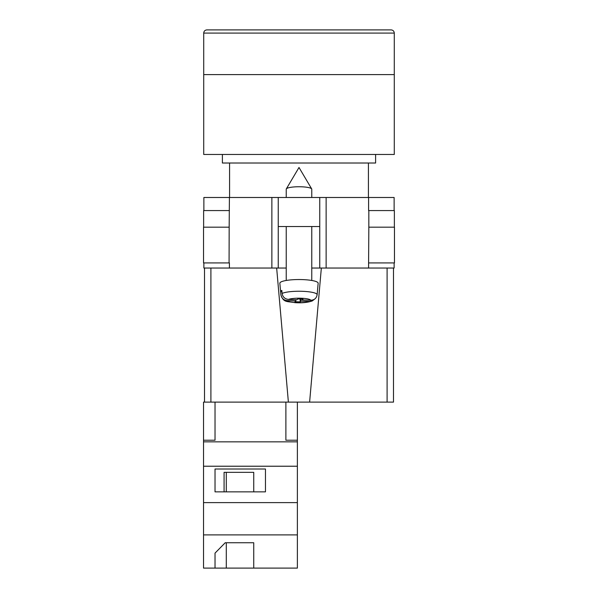 <?xml version="1.0" encoding="UTF-8"?>
<svg xmlns="http://www.w3.org/2000/svg" width="598" height="598" viewBox="0 0 598 598"><rect width="100%" height="100%" fill="white"/><g stroke="black" fill="none" stroke-linecap="round" stroke-linejoin="round"><path stroke-width="0.9" d="M394.127 262.926L394.127 268.039L311.767 268.039L319.751 268.039L319.751 226.537L278.249 226.537L278.249 268.039L286.233 268.039L271.866 268.039L271.866 197.489L203.873 197.489L203.873 210.578M203.873 262.926L203.873 268.039L271.866 268.039M319.751 226.537L319.751 197.489L278.249 197.489L278.249 226.537M271.866 197.489L278.249 197.489M319.751 197.489L394.127 197.489L394.127 210.578M394.471 262.926L368.592 262.926L368.831 227.173L394.471 227.173L394.471 262.926M229.408 262.926L229.408 268.039M229.071 262.926L203.529 262.926L203.529 227.173L229.169 227.173L229.071 262.926M368.592 210.578L368.592 197.489M229.169 227.173L229.408 197.489M203.634 227.173L203.634 210.578L229.408 210.578M394.366 227.173L394.366 210.578L368.831 210.578L368.831 227.173M286.233 197.489L286.233 189.185A12.767 2.437 0 0 1 286.315 188.908A12.767 2.437 0 0 1 286.464 188.721A12.767 2.437 0 0 1 299 186.748A12.767 2.437 0 0 1 311.685 188.908A12.767 2.437 0 0 1 311.767 189.185L311.767 197.489M300.951 299.052L300.951 301.115L309.51 301.437L312.32 300.914C307.716 302.536 301.893 303.111 294.851 302.655C287.16 301.108 283.542 303.022 280.873 294.762A18.127 3.461 0 0 1 280.873 294.65L280.604 291.585A18.396 3.513 0 0 1 280.94 290.979A18.396 3.513 0 0 1 281.822 290.389L282.092 293.454A18.127 3.461 0 0 1 302.461 291.308A18.127 3.461 0 0 1 317.127 294.754C316.477 298.282 314.339 300.114 310.728 300.241L302.169 299.919L302.984 299.127L297.856 298.94L297.049 299.733L288.49 299.411C284.88 299.022 282.749 297.034 282.092 293.454M317.127 294.754L318.151 283.25A19.151 3.655 180 0 0 300.996 279.558A19.151 3.655 180 0 0 280.2 282.495A19.151 3.655 180 0 0 279.849 283.25L280.873 294.762M300.951 301.115L300.144 301.908L295.016 301.721L295.831 300.929L287.272 300.607A11.766 2.243 180 0 0 296.757 302.625A11.766 2.243 180 0 0 309.51 301.437M312.32 300.914L314.712 299.045M280.873 294.65C281.523 298.223 283.661 300.211 287.272 300.607M300.144 299.022L300.144 301.908M295.831 299.688L295.831 300.929M280.604 291.585L281.935 291.637M302.169 299.097L302.169 299.919M297.378 568.1L203.529 568.1L203.529 534.904L297.378 534.904L297.378 568.1M215.026 553.12L215.026 568.1L215.026 553.12L225.222 542.745L253.739 542.745L253.739 568.1L253.739 542.745M210.9 268.039L210.9 402.11L203.529 402.11L203.529 534.904M285.889 402.11L285.889 440.225L297.378 440.225L297.378 466.223L203.529 466.223M297.378 466.223L297.378 502.619L203.529 502.619M265.46 469.011L215.026 469.011L215.026 491.855L265.46 491.855L265.46 469.011L265.46 491.855M203.529 440.225L215.026 440.225L215.026 402.11M297.378 441.847L203.529 441.847M297.378 502.619L297.378 534.904M297.378 440.225L297.378 402.11M253.739 491.855L253.739 472.338L224.078 472.338L224.078 491.855M215.026 491.855L215.026 469.011M224.078 472.338L226.291 472.338L226.291 491.855M226.291 542.745L226.291 568.1M394.284 33.092L394.284 74.593L203.716 74.593L394.284 74.593L394.284 154.456L203.716 154.456L203.716 33.092C203.903 31.156 204.965 30.087 206.908 29.9L391.092 29.9C393.036 30.087 394.097 31.156 394.284 33.092L203.716 33.092M222.389 154.456L222.389 163.015L375.611 163.015L375.611 154.456M393.491 351.033L393.491 268.039L393.491 402.11L387.1 402.11L387.1 268.039M321.343 268.039L309.615 402.11L387.1 402.11M309.615 402.11L288.386 402.11L276.657 268.039M210.9 402.11L288.386 402.11M204.509 402.11L204.509 268.039M326.134 268.039L326.134 197.489M368.592 268.039L368.592 262.926M310.728 300.241A11.766 2.243 180 0 0 301.243 298.223A11.766 2.243 180 0 0 288.49 299.411M311.685 188.908L299 167.477L286.315 188.908M286.233 226.537L286.233 280.462M311.767 226.537L311.767 280.462M368.428 163.015L368.428 197.489M229.572 163.015L229.572 197.489"/></g></svg>
